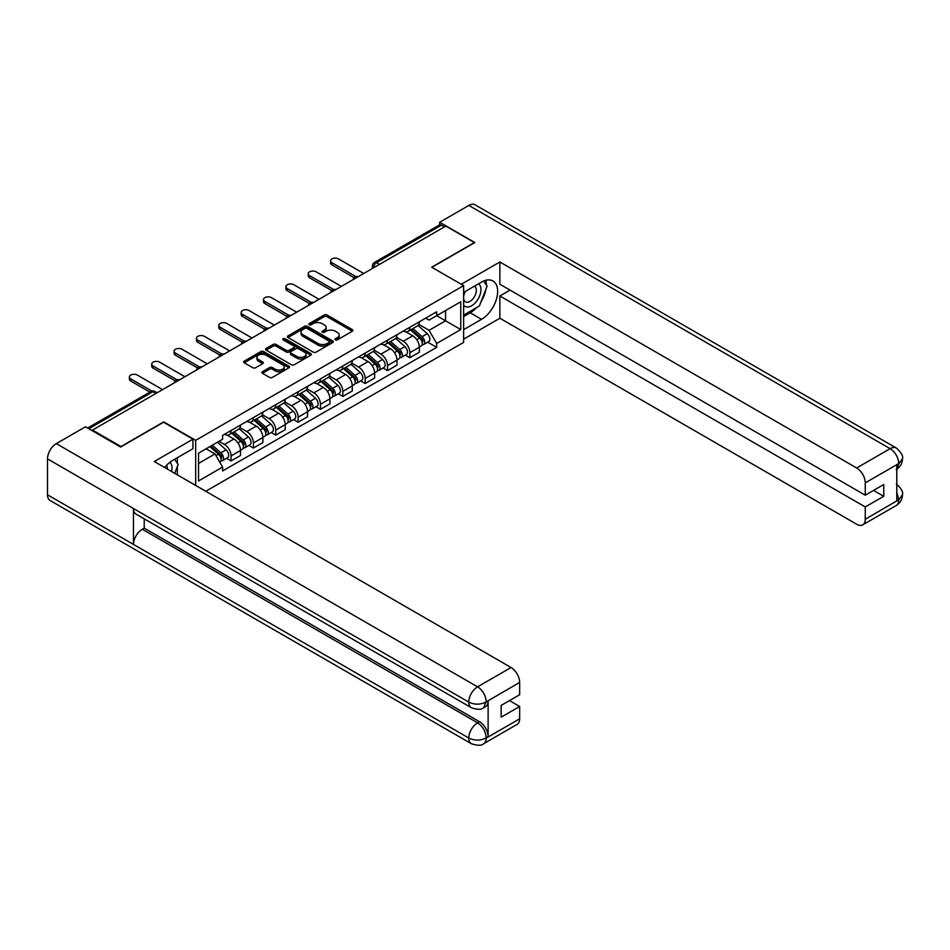 <?xml version="1.0" encoding="UTF-8"?>
<svg xmlns="http://www.w3.org/2000/svg" width="950" height="950" viewBox="0 0 950 950"><rect width="100%" height="100%" fill="white"/><g stroke="black" fill="none" stroke-linecap="round" stroke-linejoin="round"><path stroke-width="1.43" d="M335.409 339.863A1.389 0.808 0 0 0 337.381 339.863L352.331 331.229A1.995 1.152 0 0 0 352.913 330.422A1.995 1.152 0 0 0 352.331 329.603L327.014 314.984A1.995 1.152 0 0 0 324.199 314.984L309.249 323.617A1.389 0.808 0 0 0 311.22 324.758L313.156 323.641A6.365 3.669 0 0 1 322.157 323.641L324.271 324.853A6.365 3.669 0 0 1 326.135 327.453A6.365 3.669 0 0 1 324.271 330.054L322.335 331.17A1.389 0.808 0 0 0 324.306 332.31L326.23 331.194A6.365 3.669 0 0 1 335.243 331.194L337.345 332.405A6.365 3.669 0 0 1 339.209 335.006A6.365 3.669 0 0 1 337.345 337.606L335.409 338.723A1.389 0.808 0 0 0 335.409 339.863L335.409 338.723M262.449 371.664A1.995 1.152 0 0 0 261.868 372.483A1.995 1.152 0 0 0 262.449 373.291L269.551 377.399A1.995 1.152 0 0 0 272.365 377.399L288.966 367.816A1.995 1.152 0 0 0 289.548 366.997A1.995 1.152 0 0 0 288.966 366.189L263.649 351.571A1.995 1.152 0 0 0 260.834 351.571L244.233 361.154A1.995 1.152 0 0 0 243.651 361.962A1.995 1.152 0 0 0 244.233 362.781L252.819 367.733A1.995 1.152 0 0 0 255.633 367.733L262.734 363.624A1.995 1.152 0 0 0 263.316 362.817A1.995 1.152 0 0 0 262.734 362.009L258.483 359.551A5.32 3.076 0 0 1 256.916 357.378A5.32 3.076 0 0 1 260.205 354.54A5.32 3.076 0 0 1 266 355.205L282.673 364.824A5.32 3.076 0 0 1 284.228 366.997A5.32 3.076 0 0 1 280.939 369.835A5.32 3.076 0 0 1 275.144 369.17L272.365 367.567A1.995 1.152 0 0 0 269.551 367.567L262.449 371.664L262.449 373.291M195.664 440.349L163.709 421.895L121.006 446.559L92.494 430.089L445.847 226.076L474.371 242.547L431.668 267.199L463.624 285.641L195.664 440.349L195.664 485.438M313.298 352.141A1.995 1.152 0 0 0 316.113 352.141L332.702 342.558A1.995 1.152 0 0 0 333.284 341.751A1.995 1.152 0 0 0 332.702 340.931L307.384 326.313A1.995 1.152 0 0 0 304.57 326.313L287.981 335.896A1.995 1.152 0 0 0 287.399 336.716A1.995 1.152 0 0 0 287.981 337.523L313.298 352.141M283.682 340.159A1.389 0.808 0 0 1 285.095 340.361L310.804 355.205L294.239 364.764A1.995 1.152 0 0 1 291.424 364.764L266.107 350.146L266.107 348.531A1.995 1.152 0 0 0 265.525 349.339A1.995 1.152 0 0 0 266.107 350.146M266.107 348.531L273.208 344.423A1.995 1.152 0 0 1 276.022 344.423L286.294 350.348A1.995 1.152 0 0 0 289.109 350.348L293.811 347.629A1.995 1.152 0 0 0 294.393 346.821A1.995 1.152 0 0 0 293.811 346.014L283.124 339.839A1.389 0.808 0 0 1 285.095 338.699L310.84 353.566A1.995 1.152 0 0 1 311.422 354.374A1.995 1.152 0 0 1 310.84 355.181L310.84 353.566M205.77 491.269L463.624 342.404L463.624 285.641M92.494 430.089L92.494 430.837M379.501 264.385L376.497 262.651A4.049 2.339 60 0 0 374.466 262.449L439.387 224.972A4.049 2.339 60 0 1 441.406 225.174L376.497 262.651A4.049 2.339 120 0 0 373.635 267.615L373.635 267.781M444.422 226.908L441.406 225.174M409.889 327.263A9.322 5.379 60 0 1 407.954 331.443L417.406 325.981A9.322 5.379 -120 0 0 419.342 321.801M396.459 337.298L403.299 341.24A9.322 5.379 60 0 1 409.889 352.652L419.342 347.201A9.322 5.379 -120 0 0 412.751 335.777L405.983 331.871M419.342 347.201L419.342 352.248L409.889 357.699L405.353 355.086M407.954 331.443A9.322 5.379 60 0 1 403.37 331.027M409.889 352.652L409.889 357.699M387.529 340.159A9.322 5.379 60 0 1 385.605 344.351L395.058 338.889A9.322 5.379 -120 0 0 396.993 334.709M382.992 367.994L387.529 370.607L396.993 365.144L396.993 360.098A9.322 5.379 -120 0 0 390.402 348.686L383.622 344.779M385.605 344.351A9.322 5.379 60 0 1 381.009 343.924M374.11 350.206L380.938 354.148A9.322 5.379 60 0 1 387.529 365.56L387.529 370.607M365.18 353.067A9.322 5.379 60 0 1 363.244 357.259L372.709 351.797A9.322 5.379 -120 0 0 374.633 347.605M360.644 380.902L365.18 383.515L374.633 378.053L374.633 373.006A9.322 5.379 -120 0 0 368.042 361.594L361.273 357.687M363.244 357.259A9.322 5.379 60 0 1 358.661 356.832M351.761 363.114L358.589 367.056A9.322 5.379 60 0 1 365.18 378.468L365.18 383.515M342.819 365.976A9.322 5.379 60 0 1 340.896 370.156L350.348 364.705A9.322 5.379 -120 0 0 352.284 360.513M338.295 393.799L342.819 396.423L352.284 390.961L352.284 385.914A9.322 5.379 -120 0 0 345.693 374.502L338.924 370.595M340.896 370.156A9.322 5.379 60 0 1 336.3 369.74M329.401 376.01L336.229 379.952A9.322 5.379 60 0 1 342.819 391.376L342.819 396.423M320.471 378.884A9.322 5.379 60 0 1 318.535 383.064L327.999 377.601A9.322 5.379 -120 0 0 329.923 373.421M315.934 406.707L320.471 409.331L329.923 403.869L329.923 398.822A9.322 5.379 -120 0 0 323.332 387.398L316.564 383.491M318.535 383.064A9.322 5.379 60 0 1 313.951 382.648M307.052 388.918L313.88 392.861A9.322 5.379 60 0 1 320.471 404.284L320.471 409.331M298.122 391.792A9.322 5.379 60 0 1 296.186 395.972L305.639 390.509A9.322 5.379 -120 0 0 307.574 386.329M293.586 419.615L298.122 422.228L307.574 416.777L307.574 411.73A9.322 5.379 -120 0 0 300.984 400.306L294.215 396.399M296.186 395.972A9.322 5.379 60 0 1 291.603 395.556M284.691 401.826L291.531 405.769A9.322 5.379 60 0 1 298.122 417.181L298.122 422.228M275.761 404.688A9.322 5.379 60 0 1 273.837 408.88L283.29 403.418A9.322 5.379 -120 0 0 285.226 399.238M271.225 432.523L275.761 435.136L285.226 429.673L285.226 424.626A9.322 5.379 -120 0 0 278.635 413.214L271.854 409.308M273.837 408.88A9.322 5.379 60 0 1 269.242 408.452M262.342 414.734L269.171 418.677A9.322 5.379 60 0 1 275.761 430.089L275.761 435.136M253.412 417.596A9.322 5.379 60 0 1 251.477 421.788L260.941 416.326A9.322 5.379 -120 0 0 262.865 412.134M248.876 445.431L253.412 448.044L262.865 442.581L262.865 437.534A9.322 5.379 -120 0 0 256.274 426.122L249.506 422.216M251.477 421.788A9.322 5.379 60 0 1 246.893 421.361M239.994 427.642L246.822 431.585A9.322 5.379 60 0 1 253.412 442.997L253.412 448.044M231.052 430.504A9.322 5.379 60 0 1 229.128 434.684L238.581 429.234A9.322 5.379 -120 0 0 240.516 425.042M226.527 458.327L231.052 460.952L240.516 455.489L240.516 450.442A9.322 5.379 -120 0 0 233.926 439.031L227.157 435.124M229.128 434.684A9.322 5.379 60 0 1 224.533 434.269M219.023 441.346L224.461 444.481A9.322 5.379 60 0 1 231.052 455.905L231.052 460.952M425.719 318.119L429.091 320.067L460.75 301.779L445.562 310.543L445.562 320.803L429.091 330.315L418.819 324.389M198.526 463.434L215.009 453.922L222.597 467.067L198.526 480.973L198.526 453.174L222.597 439.268L222.597 435.385L436.679 311.79L436.679 315.673L460.75 329.579L436.679 343.473L429.091 330.315M460.75 301.779L460.75 329.579M222.597 467.067L222.597 470.963L436.679 347.367L436.679 343.473M215.009 453.922L206.126 448.792M427.702 342.178L436.679 347.367M335.968 340.053L337.345 339.257A6.365 3.669 0 0 0 339.209 336.656L339.209 335.006M326.135 327.453L326.135 329.104A6.365 3.669 0 0 1 324.271 331.704L322.893 332.5M352.296 331.241L327.014 316.647A1.995 1.152 0 0 0 324.199 316.647L309.807 324.947M332.678 342.57L307.384 327.976A1.995 1.152 0 0 0 304.57 327.976L288.004 337.535M329.187 342.309A1.389 0.808 0 0 0 329.187 341.181L306.969 328.344A1.389 0.808 0 0 0 304.997 328.344L302.955 329.519A6.365 3.669 0 0 0 301.091 332.12A6.365 3.669 0 0 0 302.955 334.721L318.143 343.496A6.365 3.669 0 0 0 327.144 343.496L329.187 342.309L329.187 343.971A1.389 0.808 0 0 0 329.603 343.401L329.603 341.751M301.091 332.12L301.091 333.782A6.365 3.669 0 0 0 302.955 336.371L302.955 334.721M329.187 343.971L327.144 345.147A6.365 3.669 0 0 1 318.143 345.147L302.955 336.371M266.131 350.17L273.208 346.085L273.208 344.423M294.393 346.821L294.393 348.472A1.995 1.152 0 0 1 293.811 349.291L289.109 352.011A1.995 1.152 0 0 1 286.294 352.011L276.022 346.085A1.995 1.152 0 0 0 273.208 346.085M296.946 356.499A5.32 3.076 0 0 0 302.741 357.176A5.32 3.076 0 0 0 306.031 354.338A5.32 3.076 0 0 0 304.475 352.165L298.597 348.769A1.995 1.152 0 0 0 295.783 348.769L291.068 351.488A1.995 1.152 0 0 0 290.486 352.308A1.995 1.152 0 0 0 291.068 353.115L296.946 356.499L296.946 358.162A5.32 3.076 0 0 0 302.741 358.827A5.32 3.076 0 0 0 306.031 355.989L306.031 354.338M290.486 352.308L290.486 353.958A1.995 1.152 0 0 0 291.068 354.766L291.068 353.115M296.946 358.162L291.068 354.766M284.228 366.997L284.228 368.659A5.32 3.076 0 0 1 280.939 371.497A5.32 3.076 0 0 1 275.144 370.832L272.365 369.218A1.995 1.152 0 0 0 269.551 369.218L262.473 373.314M256.916 357.378L256.916 359.029A5.32 3.076 0 0 0 258.483 361.202L258.483 359.551M262.711 363.648L258.483 361.202M288.942 367.828L263.649 353.222A1.995 1.152 0 0 0 260.834 353.222L244.269 362.793M410.531 329.959L419.639 338.081A5.071 2.921 60 0 1 421.23 345.919L419.342 347.011M410.768 330.173L415.055 332.642M411.445 329.424L421.586 338.473A2.434 1.401 60 0 1 422.346 342.226A2.434 1.401 60 0 1 422.133 342.321M412.965 328.546L422.073 336.68A5.071 2.921 60 0 1 423.664 344.506A5.071 2.921 60 0 1 422.133 344.672M418.048 325.506L427.239 333.699A5.071 2.921 60 0 1 428.83 341.537L423.664 344.506M354.113 277.685L331.93 264.884A4.655 2.696 180 0 1 330.564 262.984L330.564 260.822A4.655 2.696 -0 0 0 331.93 262.734L355.965 276.604M363.743 273.481L338.521 258.923A4.655 2.696 -0 0 0 333.45 258.341A4.655 2.696 -0 0 0 330.564 260.822M388.182 342.867L397.29 350.989A5.071 2.921 60 0 1 398.881 358.827L396.981 359.919M388.419 343.081L392.706 345.551M389.096 342.332L399.238 351.381A2.434 1.401 60 0 1 399.997 355.134A2.434 1.401 60 0 1 399.772 355.229M390.616 341.454L399.724 349.588A5.071 2.921 60 0 1 401.316 357.414A5.071 2.921 60 0 1 399.784 357.58M395.687 338.402L404.878 346.608A5.071 2.921 60 0 1 406.469 354.433L401.316 357.414M365.821 355.763L374.929 363.897A5.071 2.921 60 0 1 376.521 371.735L374.633 372.816M366.071 355.977L370.358 358.459M366.747 355.241L376.877 364.277A2.434 1.401 60 0 1 377.637 368.042A2.434 1.401 60 0 1 377.423 368.125M368.256 354.362L377.364 362.484A5.071 2.921 60 0 1 378.955 370.322A5.071 2.921 60 0 1 377.423 370.488M373.338 351.31L382.529 359.516A5.071 2.921 60 0 1 384.121 367.341L378.955 370.322M476.532 307.646A22.8 13.158 120 0 1 470.214 312.787L481.531 319.319A22.8 13.158 120 0 0 496.423 299.226A22.8 13.158 120 0 0 492.931 280.962A22.8 13.158 120 0 0 481.531 282.091L463.624 292.434M481.531 319.319L463.624 329.662M463.624 339.174L499.866 318.238L499.866 295.984L865.26 506.944L865.26 519.27L898.926 499.664L896.788 500.662L896.788 465.084L898.724 463.553L865.26 482.873A12.16 7.018 -120 0 0 856.663 467.982L890.126 448.661L468.849 205.438L439.684 222.276L474.798 242.547L431.882 267.318M510.043 290.118L499.866 295.984M873.572 490.402L883.749 496.28L883.749 484.524L865.26 495.199L499.866 284.24L499.866 261.986L856.663 467.982M461.249 284.288L499.866 261.986M499.866 318.238L856.663 524.234A12.16 7.018 -120 0 0 862.742 524.839A12.16 7.018 -120 0 0 865.26 519.27M468.849 205.438A12.457 7.196 -60 0 1 475.083 204.82L896.361 448.044A12.457 7.196 -60 0 0 890.126 448.661A12.16 7.018 60 0 1 898.724 463.553M439.684 224.841L439.684 222.276M865.26 495.199L865.26 482.873M883.749 496.28L865.26 506.944M481.056 301.684A22.8 13.158 120 0 0 485.961 289.038M486.329 284.952A22.8 13.158 120 0 0 485.759 280.298M470.214 312.787L463.624 316.588M896.788 492.147L898.724 499.546M896.361 484.037C901.253 488.431 903.296 491.946 902.5 494.582L898.949 499.652M896.361 448.044C901.241 452.402 903.296 455.952 902.5 458.684L898.938 463.683M471.354 707.726A12.457 7.196 -60 0 1 468.777 702.097C474.513 704.852 480.237 704.829 485.961 702.038L483.669 707.714C481.626 709.781 477.529 709.793 471.354 707.726L136.052 514.14A12.457 7.196 -60 0 1 133.475 508.523L47.5 458.886A12.457 7.196 -60 0 1 56.311 443.614L85.476 426.787L120.579 447.046L163.566 422.228L192.945 439.197L192.945 448.709L172.591 460.453A22.8 13.158 120 0 0 164.611 467.507M192.945 439.197L154.256 461.522L511.053 667.518A12.16 7.018 60 0 1 519.65 682.409L519.65 694.735L501.161 705.411L501.161 717.155L519.65 706.491L519.65 718.818A12.16 7.018 60 0 1 517.133 724.375L483.669 743.696A12.16 7.018 -120 0 0 486.186 738.126L519.65 718.818M176.819 474.561L181.616 477.327M177.317 474.264L177.317 466.628M177.317 463.208L177.317 457.722M483.669 743.696C481.721 745.762 477.624 745.762 471.354 743.707L50.077 500.496A12.457 7.196 -60 0 1 47.5 494.784L133.475 544.421A12.457 7.196 -60 0 1 142.286 529.245L477.589 722.831L479.524 721.715A12.16 7.018 60 0 1 488.122 736.606L488.122 701.029A12.16 7.018 60 0 1 485.604 706.598L483.669 707.714M47.5 458.886L47.5 494.784M56.311 443.614L477.589 686.838A12.457 7.196 -60 0 0 468.777 702.097L133.475 508.523L133.475 544.421L468.777 738.008C474.501 740.774 480.225 740.774 485.973 738.008L486.186 738.126M519.65 706.491L509.473 700.613M144.222 518.854L144.222 528.129L479.524 721.715M144.222 528.129L142.286 529.245M463.624 305.093A13.169 7.6 120 0 0 474.098 303.952A13.169 7.6 120 0 0 480.961 289.619A13.169 7.6 120 0 0 478.562 283.801M464.728 291.793A13.169 7.6 120 0 0 463.624 294.168M463.624 298.573A9.013 5.201 120 0 0 465.441 301.827A9.013 5.201 120 0 0 472.387 299.404A9.013 5.201 120 0 0 476.318 290.332A9.013 5.201 120 0 0 474.454 286.211A9.013 5.201 120 0 0 474.43 286.188M465.464 291.365A9.013 5.201 120 0 0 463.624 296.768M483.586 281.058L487.113 286.069L479.382 305.995L463.909 314.937M171.57 471.532A13.169 7.6 120 0 0 172.021 467.982A13.169 7.6 120 0 0 169.836 462.317M167.378 469.11A9.013 5.201 120 0 0 167.39 468.694A9.013 5.201 120 0 0 166.452 465.405M174.574 459.301L178.172 464.431L174.717 473.338M331.752 290.593L309.581 277.792A4.655 2.696 180 0 1 308.216 275.88L308.216 273.731A4.655 2.696 -0 0 0 309.581 275.642L333.604 289.512M341.394 286.389L316.172 271.831A4.655 2.696 -0 0 0 311.089 271.249A4.655 2.696 -0 0 0 308.216 273.731M309.403 303.501L287.233 290.688A4.655 2.696 180 0 1 285.867 288.788L285.867 286.639A4.655 2.696 -0 0 0 287.233 288.539L311.256 302.409M319.034 299.298L293.823 284.739A4.655 2.696 -0 0 0 288.741 284.157A4.655 2.696 -0 0 0 285.867 286.639M343.473 368.671L352.581 376.806A5.071 2.921 60 0 1 354.172 384.631L352.284 385.724M343.71 368.885L347.997 371.367M344.387 368.137L354.528 377.186A2.434 1.401 60 0 1 355.288 380.95A2.434 1.401 60 0 1 355.062 381.033M345.907 367.27L355.015 375.392A5.071 2.921 60 0 1 356.606 383.23A5.071 2.921 60 0 1 355.074 383.396M350.989 364.218L360.169 372.412A5.071 2.921 60 0 1 361.76 380.249L356.606 383.23M321.112 381.579L330.22 389.702A5.071 2.921 60 0 1 331.811 397.539L329.923 398.632M321.361 381.793L325.648 384.275M322.038 381.045L332.168 390.094A2.434 1.401 60 0 1 332.939 393.858A2.434 1.401 60 0 1 332.714 393.941M323.558 380.178L332.666 388.301A5.071 2.921 60 0 1 334.258 396.138A5.071 2.921 60 0 1 332.726 396.293M328.629 377.126L337.82 385.32A5.071 2.921 60 0 1 339.411 393.157L334.258 396.138M298.763 394.488L307.871 402.61A5.071 2.921 60 0 1 309.463 410.447L307.574 411.54M299.001 394.701L303.288 397.171M299.678 393.953L309.819 403.002A2.434 1.401 60 0 1 310.579 406.754A2.434 1.401 60 0 1 310.365 406.849M301.197 393.074L310.306 401.209A5.071 2.921 60 0 1 311.897 409.034A5.071 2.921 60 0 1 310.365 409.201M306.28 390.034L315.471 398.228A5.071 2.921 60 0 1 317.062 406.066L311.897 409.034M287.054 316.397L264.872 303.596A4.655 2.696 180 0 1 263.506 301.696L263.506 299.547A4.655 2.696 -0 0 0 264.872 301.447L288.895 315.317M296.685 312.206L271.462 297.647A4.655 2.696 -0 0 0 266.38 297.065A4.655 2.696 -0 0 0 263.506 299.547M264.694 329.306L242.523 316.504A4.655 2.696 180 0 1 241.158 314.604L241.158 312.455A4.655 2.696 -0 0 0 242.523 314.355L266.546 328.225M274.336 325.114L249.114 310.543A4.655 2.696 -0 0 0 244.031 309.961A4.655 2.696 -0 0 0 241.158 312.455M242.345 342.214L220.162 329.412A4.655 2.696 180 0 1 218.797 327.512L218.797 325.351A4.655 2.696 -0 0 0 220.162 327.263L244.197 341.133M251.976 338.01L226.753 323.451A4.655 2.696 -0 0 0 221.683 322.869A4.655 2.696 -0 0 0 218.797 325.351M276.414 407.396L285.522 415.518A5.071 2.921 60 0 1 287.114 423.356L285.214 424.448M276.652 407.609L280.939 410.079M277.329 406.861L287.47 415.898A2.434 1.401 60 0 1 288.23 419.662A2.434 1.401 60 0 1 288.004 419.758M278.849 405.983L287.957 414.117A5.071 2.921 60 0 1 289.548 421.942A5.071 2.921 60 0 1 288.016 422.109M283.919 402.931L293.111 411.136A5.071 2.921 60 0 1 294.702 418.962L289.548 421.942M219.984 355.122L197.814 342.321A4.655 2.696 180 0 1 196.448 340.409L196.448 338.259A4.655 2.696 -0 0 0 197.814 340.159L221.837 354.041M229.627 350.918L204.404 336.359A4.655 2.696 -0 0 0 199.322 335.777A4.655 2.696 -0 0 0 196.448 338.259M254.054 420.292L263.162 428.426A5.071 2.921 60 0 1 264.753 436.252L262.865 437.344M254.303 420.506L258.59 422.988M254.98 419.769L265.109 428.806A2.434 1.401 60 0 1 265.869 432.571A2.434 1.401 60 0 1 265.656 432.654M256.488 418.891L265.596 427.013A5.071 2.921 60 0 1 267.188 434.851A5.071 2.921 60 0 1 265.656 435.017M261.571 415.839L270.762 424.044A5.071 2.921 60 0 1 272.353 431.87L267.188 434.851M197.636 368.03L175.465 355.217A4.655 2.696 180 0 1 174.099 353.317L174.099 351.168A4.655 2.696 -0 0 0 175.465 353.067L199.488 366.938M207.266 363.826L182.056 349.267A4.655 2.696 -0 0 0 176.973 348.686A4.655 2.696 -0 0 0 174.099 351.168M231.705 433.2L240.813 441.334A5.071 2.921 60 0 1 242.404 449.16L240.516 450.253M231.942 433.414L236.229 435.896M232.619 432.666L242.761 441.714A2.434 1.401 60 0 1 243.521 445.479A2.434 1.401 60 0 1 243.295 445.562M234.139 431.799L243.248 439.921A5.071 2.921 60 0 1 244.839 447.759A5.071 2.921 60 0 1 243.307 447.925M239.222 428.747L248.401 436.941A5.071 2.921 60 0 1 249.993 444.778L244.839 447.759M175.287 380.926L153.104 368.125A4.655 2.696 180 0 1 151.739 366.225L151.739 364.076A4.655 2.696 -0 0 0 153.104 365.976L177.127 379.846M184.917 376.734L159.695 362.176A4.655 2.696 -0 0 0 154.612 361.582A4.655 2.696 -0 0 0 151.739 364.076M209.902 446.607L218.453 454.231A5.071 2.921 60 0 1 220.044 462.068L219.794 462.211M209.998 446.559L213.881 448.792M210.829 446.072L220.4 454.622A2.434 1.401 60 0 1 221.172 458.387A2.434 1.401 60 0 1 220.946 458.47M212.337 445.194L220.899 452.829A5.071 2.921 60 0 1 222.49 460.667A5.071 2.921 60 0 1 220.958 460.821M217.502 442.225L226.053 449.849A5.071 2.921 60 0 1 227.644 457.686L222.49 460.667M149.91 392.101L130.756 381.033A4.655 2.696 180 0 1 129.39 379.133L129.39 376.984A4.655 2.696 -0 0 0 130.756 378.884L151.917 391.103M162.569 389.642L137.346 375.072A4.655 2.696 -0 0 0 132.264 374.49A4.655 2.696 -0 0 0 129.39 376.984M373.777 267.698L373.635 267.615A4.049 2.339 0 0 1 372.447 265.952L372.447 268.458M253.412 442.997L262.865 437.534M275.761 430.089L285.226 424.626M298.122 417.181L307.574 411.73M320.471 404.284L329.923 398.822M342.819 391.376L352.284 385.914M365.18 378.468L374.633 373.006M387.529 365.56L396.993 360.098M231.052 455.905L240.516 450.442M224.461 444.481L233.926 439.031M246.822 431.585L256.274 426.122M269.171 418.677L278.635 413.214M291.531 405.769L300.984 400.306M313.88 392.861L323.332 387.398M336.229 379.952L345.693 374.502M358.589 367.056L368.042 361.594M380.938 354.148L390.402 348.686M403.299 341.24L412.751 335.777M357.901 276.854A4.049 2.339 120 0 0 356.119 277.887M335.552 289.762A4.049 2.339 120 0 0 333.759 290.795M313.203 302.67A4.049 2.339 120 0 0 311.41 303.703M290.842 315.578A4.049 2.339 120 0 0 289.049 316.611M268.494 328.474A4.049 2.339 120 0 0 266.701 329.508M246.133 341.383A4.049 2.339 120 0 0 244.352 342.416M223.784 354.291A4.049 2.339 120 0 0 221.991 355.324M201.436 367.199A4.049 2.339 120 0 0 199.643 368.232M179.075 380.107A4.049 2.339 120 0 0 177.282 381.14M155.966 393.442L152.962 391.709L88.837 428.723M157.154 392.754L154.993 391.507A4.049 2.339 120 0 0 152.962 391.709A4.049 2.339 60 0 0 150.931 391.507L87.649 428.046M337.345 339.257L337.345 337.606M322.335 332.31L322.335 331.17M324.271 331.704L324.271 330.054M309.249 324.758L309.249 323.617M324.199 316.647L324.199 314.984M327.014 316.647L327.014 314.984M352.331 331.229L352.331 329.603M287.981 337.523L287.981 335.896M304.57 327.976L304.57 326.313M307.384 327.976L307.384 326.313M332.702 342.558L332.702 340.931M318.143 345.147L318.143 343.496M327.144 345.147L327.144 343.496M276.022 346.085L276.022 344.423M286.294 352.011L286.294 350.348M289.109 352.011L289.109 350.348M293.811 349.291L293.811 347.629M285.095 340.361L285.095 338.699M269.551 369.218L269.551 367.567M272.365 369.218L272.365 367.567M275.144 370.832L275.144 369.17M262.734 363.624L262.734 362.009M244.233 362.781L244.233 361.154M260.834 353.222L260.834 351.571M263.649 353.222L263.649 351.571M288.966 367.816L288.966 366.189M419.639 338.081L416.801 339.72M422.857 341.121L421.942 341.644M427.239 333.699L422.073 336.68M331.93 262.734L331.93 264.884M397.29 350.989L394.452 352.628M400.496 354.017L399.582 354.552M404.878 346.608L399.724 349.588M374.929 363.897L372.091 365.536M378.147 366.926L377.233 367.46M382.529 359.516L377.364 362.484M902.5 494.617C902.357 499.391 900.268 503.025 896.206 505.519A12.16 7.018 -120 0 0 898.724 499.961M896.788 469.122L898.724 463.968M488.122 736.606L485.984 738.008M519.65 682.409L485.984 702.026M486.186 702.145L488.122 701.029M486.186 701.729A12.16 7.018 60 0 0 477.589 686.838L511.053 667.518M471.354 743.707A12.457 7.196 -60 0 1 468.777 738.008A12.457 7.196 -60 0 1 477.589 722.831C482.766 726.299 485.628 731.262 486.186 737.722M309.581 275.642L309.581 277.792M287.233 288.539L287.233 290.688M352.581 376.806L349.742 378.444M355.787 379.834L354.884 380.356M360.169 372.412L355.015 375.392M330.22 389.702L327.382 391.341M333.438 392.742L332.524 393.264M337.82 385.32L332.666 388.301M307.871 402.61L305.033 404.249M311.089 405.65L310.175 406.173M315.471 398.228L310.306 401.209M264.872 301.447L264.872 303.596M242.523 314.355L242.523 316.504M220.162 327.263L220.162 329.412M285.522 415.518L282.684 417.157M288.729 418.546L287.814 419.081M293.111 411.136L287.957 414.117M197.814 340.159L197.814 342.321M263.162 428.426L260.324 430.065M266.38 431.454L265.466 431.989M270.762 424.044L265.596 427.013M175.465 353.067L175.465 355.217M240.813 441.334L237.975 442.973M244.019 444.363L243.117 444.885M248.401 436.941L243.248 439.921M153.104 365.976L153.104 368.125M218.453 454.231L216.006 455.644M221.671 457.271L220.756 457.793M226.053 449.849L220.899 452.829M130.756 378.884L130.756 381.033M358.245 276.664A4.049 4.049 0 0 0 353.044 279.656M335.896 289.56A4.049 4.049 0 0 0 330.695 292.564M313.548 302.468A4.049 4.049 0 0 0 308.346 305.473M291.187 315.376A4.049 4.049 0 0 0 285.986 318.381M268.838 328.284A4.049 4.049 0 0 0 263.637 331.289M246.477 341.192A4.049 4.049 0 0 0 241.276 344.185M224.129 354.089A4.049 4.049 0 0 0 218.928 357.093M201.78 366.997A4.049 4.049 0 0 0 196.579 370.001M179.419 379.905A4.049 4.049 0 0 0 174.218 382.909M154.993 391.507A4.049 4.049 0 0 0 150.931 391.507M374.466 262.449A4.049 4.049 0 0 0 372.447 265.952M862.742 524.839L896.206 505.519M902.5 458.719C902.334 463.446 900.244 467.044 896.206 469.537"/></g></svg>
